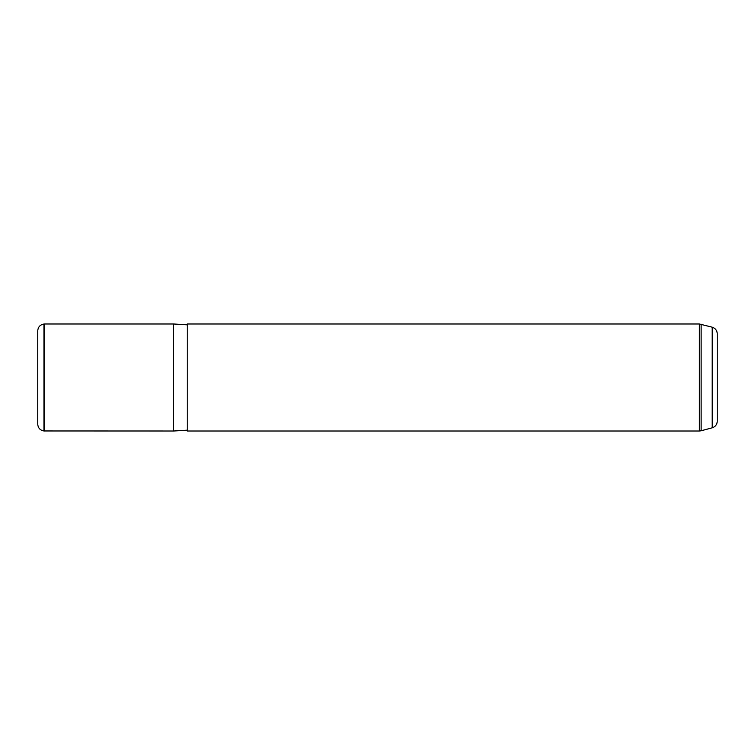 <?xml version="1.0" encoding="UTF-8"?>
<svg xmlns="http://www.w3.org/2000/svg" width="755" height="755" viewBox="0 0 755 755"><rect width="100%" height="100%" fill="white"/><g stroke="black" fill="none" stroke-linecap="round" stroke-linejoin="round"><path stroke-width="1.13" d="M44.545 431.011L44.545 323.989L173.65 323.989L173.65 431.011L43.95 430.963C40.138 430.303 38.071 428.047 37.75 424.187L37.75 330.813C38.071 326.953 40.138 324.697 43.95 324.037L43.95 430.963M187.24 351.849L187.24 323.989L699.366 323.989L699.366 431.011L187.24 431.011L187.24 351.849M712.21 327.189L712.21 427.811C715.372 426.754 717.052 424.565 717.25 421.243L717.25 333.757C717.052 330.435 715.372 328.246 712.21 327.189L699.366 323.989M712.21 427.811L701.131 430.775L701.131 324.225M187.24 430.161L173.65 431.011M187.24 324.839L173.65 323.989M43.95 324.037L44.545 323.989M701.131 430.775L699.366 431.011"/></g></svg>
